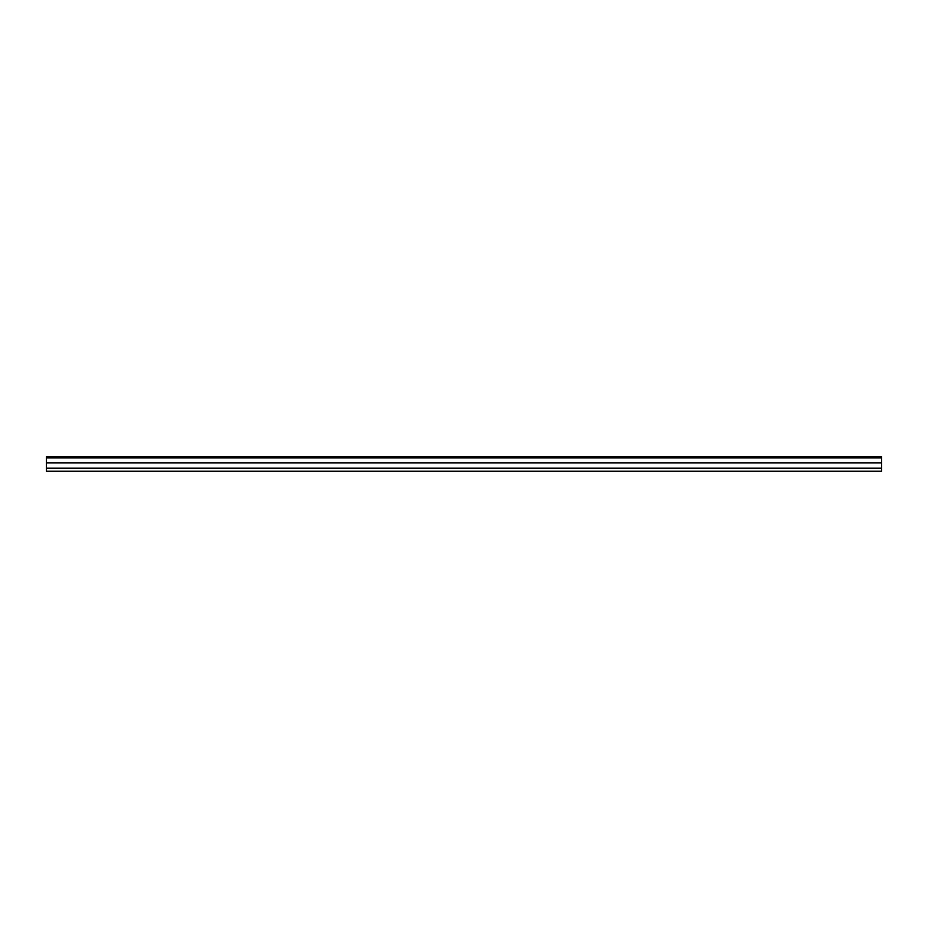<?xml version="1.0" encoding="UTF-8"?>
<svg xmlns="http://www.w3.org/2000/svg" width="928" height="928" viewBox="0 0 928 928"><rect width="100%" height="100%" fill="white"/><g stroke="black" fill="none" stroke-linecap="round" stroke-linejoin="round"><path stroke-width="1.39" d="M881.6 457.922L881.6 456.785L46.4 456.785L46.4 471.215L881.6 471.215L881.6 457.922L46.4 457.922M881.6 468.176L46.4 468.176M881.6 462.863L46.4 462.863"/></g></svg>
